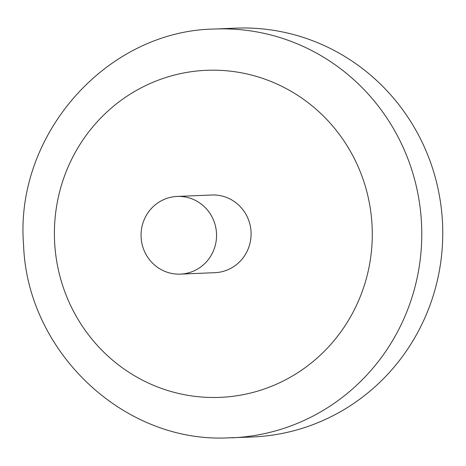 <?xml version="1.0" encoding="UTF-8"?>
<svg xmlns="http://www.w3.org/2000/svg" width="466" height="466" viewBox="0 0 466 466"><rect width="100%" height="100%" fill="white"/><g stroke="black" fill="none" stroke-linecap="round" stroke-linejoin="round"><path stroke-width="0.7" d="M178.53 196.402A38.87 37.746 87.6 0 1 216.539 234.398A38.87 37.746 87.6 0 1 180.412 274.113A38.87 37.746 87.6 0 1 179.072 274.142A38.87 37.746 87.6 0 1 141.064 236.145A38.87 37.746 87.6 0 1 177.191 196.436A38.87 37.746 87.6 0 1 178.53 196.402M177.191 196.436L211.733 195.004A38.87 37.746 87.6 0 1 213.073 194.969A38.87 37.746 87.6 0 1 251.081 232.965A38.87 37.746 87.6 0 1 214.954 272.674L180.412 274.113M214.622 29.026L235.598 28.158A204.586 198.673 87.6 0 1 242.652 27.989A204.586 198.673 87.6 0 1 442.7 227.956A204.586 198.673 87.6 0 1 252.56 436.974L224.443 438.011C121.061 440.976 27.075 350.071 23.58 244.959C14.423 135.157 106.254 30.663 214.622 29.026A204.586 198.673 87.6 0 1 221.67 28.863A204.586 198.673 87.6 0 1 421.718 228.829A204.586 198.673 87.6 0 1 231.585 437.842M214.488 397.498A163.665 158.935 -92.4 0 0 372.282 233.058A163.665 158.935 -92.4 0 0 212.199 70.18A163.665 158.935 -92.4 0 0 54.4 234.619A163.665 158.935 -92.4 0 0 214.488 397.498"/></g></svg>
